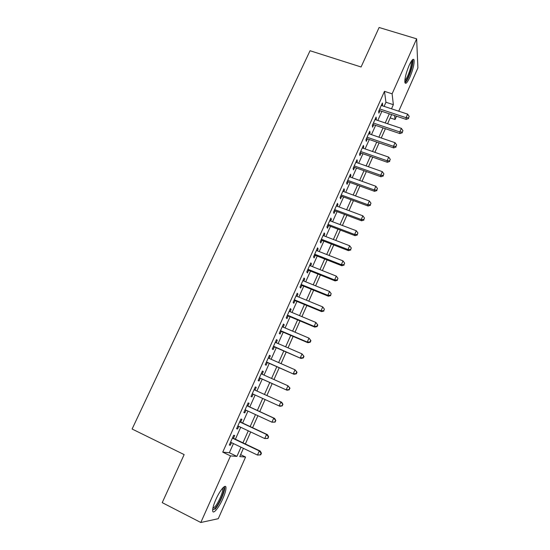 <?xml version="1.0" encoding="UTF-8"?>
<svg xmlns="http://www.w3.org/2000/svg" width="550" height="550" viewBox="0 0 550 550"><rect width="100%" height="100%" fill="white"/><g stroke="black" fill="none" stroke-linecap="round" stroke-linejoin="round"><path stroke-width="0.82" d="M215.834 499.579C219.869 490.332 225.741 483.464 225.968 487.513C226.098 489.844 225.06 493.563 222.839 498.678C218.941 507.678 212.933 514.951 212.671 510.785C212.541 508.461 213.599 504.721 215.834 499.579M409.138 65.388C411.682 59.971 413.332 58.183 414.081 60.019C414.404 63.889 413.009 69.609 409.894 77.179C407.357 82.631 405.701 84.432 404.924 82.583C404.594 78.767 405.996 73.033 409.138 65.388M240.611 454.658L245.575 457.043L218.268 518.698L200.812 522.5L162.222 502.638L184.147 454.603L132.103 429.021L310.049 50.737L361.082 66.983L379.108 27.5L416.646 38.837L417.897 67.925L398.729 111.203M396.522 116.201L395.044 119.529L394.591 115.562M390.191 117.906L395.044 119.529M233.447 438.295L234.719 435.456L233.667 435.27L229.288 445.06L230.361 445.197L231.502 442.647M240.68 422.125L241.938 419.313L240.934 419.038L236.583 428.759L237.614 428.986L238.789 426.36M247.857 406.079L249.109 403.281L248.146 402.923L243.822 412.582L244.812 412.885L246.022 410.19M254.987 390.136L256.231 387.358L255.303 386.925L251.013 396.509L251.969 396.901L253.199 394.137M262.109 374.227L263.306 371.553L262.412 371.037L258.156 380.559L259.064 381.026L260.301 378.256M269.177 358.421L270.325 355.857L269.479 355.259L265.244 364.712L266.118 365.262L267.348 362.512M276.196 342.732L277.296 340.264L276.492 339.597L272.284 348.982L273.123 349.607L274.34 346.878M283.168 327.147L284.226 324.789L283.449 324.039L279.276 333.355L280.074 334.063L281.284 331.354M290.091 311.671L291.101 309.409L290.366 308.584L286.227 317.845L286.983 318.622L288.186 315.934M296.966 296.306L297.935 294.14L297.234 293.239L293.123 302.438L293.837 303.291L295.034 300.616M303.793 281.036L304.714 278.981L304.054 278.004L299.97 287.134L300.651 288.062L301.84 285.409M310.571 265.884L311.451 263.918L310.826 262.873L306.769 271.941L307.416 272.944L308.591 270.304M317.309 250.827L318.141 248.958L317.556 247.837L313.528 256.843L314.132 257.923L315.308 255.303M323.998 235.874L324.789 234.101L324.239 232.911L320.231 241.856L320.808 243.004L321.97 240.405M330.639 221.024L331.389 219.34L330.873 218.082L326.899 226.971L327.436 228.188L328.591 225.603M337.239 206.271L337.947 204.683L337.466 203.356L333.513 212.183L334.022 213.469L335.17 210.904M343.791 191.62L344.458 190.128L344.011 188.732L340.086 197.498L340.56 198.846L341.701 196.302M350.302 177.066L350.928 175.663L350.515 174.199L346.617 182.909L347.057 184.326L348.184 181.796M356.771 162.614L357.356 161.294L356.971 159.768L353.1 168.417L353.506 169.902L354.633 167.392M363.192 148.252L363.743 147.022L363.392 145.434L359.549 154.021L359.913 155.574L361.034 153.079M369.572 133.994L370.081 132.846L369.765 131.189L365.942 139.728L366.279 141.343L367.393 138.861M375.911 119.824L376.386 118.766L376.097 117.047L372.302 125.524L372.604 127.201L373.711 124.74M384.099 106.377L385.942 102.252L384.484 91.348L222.743 452.141L229.343 452.739L233.441 443.575M235.386 439.216L240.721 427.274M242.612 423.033L247.954 411.091M249.789 406.966L255.131 395.017M256.919 391.016L262.233 379.122M264.034 375.086L269.273 363.364M271.102 359.274L276.265 347.717M278.121 343.564L283.209 332.173M285.093 327.965L290.104 316.738M292.016 312.476L296.959 301.414M298.884 297.096L303.758 286.192M305.711 281.813L310.509 271.074M312.489 266.647L317.219 256.059M319.227 251.577L323.888 241.141M325.909 236.61L330.502 226.332M332.551 221.746L337.074 211.619M339.151 206.986L343.606 197.003M345.702 192.321L350.096 182.49M352.206 177.753L356.538 168.066M358.676 163.288L362.938 153.746M365.09 148.919L369.291 139.514M371.47 134.64L375.609 125.379M377.809 120.464L381.886 111.341M382.202 105.751L382.642 104.775L382.388 102.994L378.613 111.416L378.888 113.156L379.988 110.708M200.812 522.5L230.532 455.902L236.906 456.383L241.003 447.184M222.743 452.141L230.532 455.902M384.484 91.348L392.109 93.823L416.646 38.837M391.511 108.817L393.353 104.686L392.109 93.823M242.949 442.812L248.277 430.829M250.167 426.573L255.502 414.583M257.345 410.451L262.68 398.454M264.461 394.439L269.775 382.504M271.576 378.455L276.808 366.685M278.637 362.581L283.793 350.982M285.649 346.816L290.73 335.39M292.607 331.162L297.619 319.901M299.523 315.618L304.459 304.514M306.391 300.183L311.259 289.245M313.211 284.852L318.003 274.072M319.983 269.631L324.706 259.002M326.707 254.506L331.361 244.042M333.389 239.491L337.975 229.178M340.024 224.579L344.541 214.411M346.61 209.763L351.065 199.746M353.155 195.051L357.541 185.185M359.652 180.434L363.976 170.713M366.114 165.921L370.37 156.344M372.522 151.498L376.723 142.072M378.895 137.177L383.027 127.889M385.227 122.953L389.297 113.802M243.416 448.346L239.752 456.603L245.575 457.043M391.662 114.586L387.592 123.75M385.399 128.686L381.267 137.988M379.094 142.883L374.901 152.329M372.749 157.176L368.486 166.76M366.355 171.559L362.038 181.294M359.92 186.044L355.534 195.924M353.444 200.626L348.996 210.65M346.926 215.304L342.409 225.479M340.361 230.086L335.775 240.412M333.754 244.963L329.099 255.441M327.099 259.944L322.376 270.579M320.396 275.028L315.604 285.821M313.651 290.214L308.791 301.166M306.859 305.511L301.923 316.621M300.018 320.911L295.013 332.186M293.136 336.414L288.049 347.854M286.199 352.027L281.043 363.639M279.214 367.751L273.982 379.527M272.181 383.584L266.874 395.533M265.086 399.554L259.758 411.565M257.916 415.704L252.587 427.707M250.69 431.963L245.362 443.96M385.942 102.252L393.353 104.686M229.343 452.739L236.906 456.383M381.721 104.473L382.642 104.775M375.464 118.456L376.386 118.766M369.16 132.536L370.081 132.846M362.821 146.706L363.743 147.022M356.434 160.971L357.356 161.294M350.006 175.333L350.928 175.663M343.537 189.784L344.458 190.128M337.026 204.339L337.947 204.683M330.468 218.996L331.389 219.34M323.868 233.743L324.789 234.101M317.219 248.593L318.141 248.958M310.523 263.546L311.451 263.918M303.786 278.603L304.714 278.981M297 293.762L297.935 294.14M290.173 309.024L291.101 309.409M283.291 324.39L284.226 324.789M276.368 339.866L277.296 340.264M269.39 355.444L270.325 355.857M262.371 371.14L263.306 371.553M255.296 386.939L256.231 387.358M251.034 396.474L251.969 396.901M243.877 412.452L244.812 412.885M236.679 428.539L237.614 428.986M229.426 444.751L230.361 445.197M379.067 110.406L406.216 119.419L406.072 117.686L379.72 108.955M408.574 117.803L409.2 116.387L408.574 117.803L406.072 117.686L407.639 114.139L381.288 105.442M406.216 119.419L408.623 118.498M409.2 116.387L407.639 114.139M411.812 60.528L411.847 60.534C412.981 62.714 411.929 67.884 408.684 76.037C407.007 79.716 405.714 81.496 404.807 81.373M404.855 80.279C405.707 79.722 406.732 78.107 407.935 75.439C410.431 69.376 411.538 64.79 411.263 61.689L411.18 61.449M404.972 82.754C406.017 82.012 407.275 80.018 408.732 76.773C411.826 69.259 413.208 63.58 412.871 59.723L412.796 59.489M223.266 487.493L223.554 487.63C225.534 488.806 219.883 502.934 215.462 507.849C214.149 509.362 213.228 509.891 212.692 509.444M212.85 508.393L214.913 506.784C218.481 502.81 223.259 491.81 222.722 488.847L222.551 488.242M215.064 509.224C219.484 504.261 225.383 490.662 224.73 486.991L224.62 486.489M372.79 124.431L399.967 133.609L399.795 131.945L373.409 123.049M402.311 132.048L402.937 130.618L402.311 132.048L399.795 131.945L401.369 128.37L374.99 119.515M399.967 133.609L402.373 132.715M402.937 130.618L401.369 128.37M366.472 138.545L393.676 147.902L393.477 146.3L367.063 137.232M396 146.382L396.632 144.946L396 146.382L393.477 146.3L395.058 142.704L368.651 133.678M393.676 147.902L396.076 147.029M396.632 144.946L395.058 142.704M360.112 152.756L387.344 162.284L387.111 160.751L360.669 151.511M389.654 160.82L390.287 159.369L389.654 160.82L387.111 160.751L388.706 157.128L362.271 147.936M387.344 162.284L389.744 161.432M390.287 159.369L388.706 157.128M353.712 167.062L380.971 176.763L380.703 175.299L354.234 165.894M383.261 175.354L383.9 173.896L383.261 175.354L380.703 175.299L382.305 171.648L355.843 162.284M380.971 176.763L383.364 175.938M383.9 173.896L382.305 171.648M347.263 181.466L374.557 191.338L374.248 189.942L347.758 180.366M376.826 189.984L377.472 188.519L376.826 189.984L374.248 189.942L375.87 186.271L349.381 176.736M374.557 191.338L376.942 190.548M377.472 188.519L375.87 186.271M340.773 195.958L368.094 206.016L367.757 204.689L341.234 194.934M370.342 204.717L370.996 203.239L370.342 204.717L367.757 204.689L369.387 200.991L342.87 191.283M368.094 206.016L370.473 205.246M370.996 203.239L369.387 200.991M334.242 210.554L361.584 220.798L361.219 219.532L334.668 209.605M363.818 219.546L364.478 218.054L363.818 219.546L361.219 219.532L362.856 215.813L336.311 205.927M361.584 220.798L363.962 220.048M364.478 218.054L362.856 215.813M327.663 225.252L355.039 235.675L354.633 234.479L328.061 224.373M357.252 234.479L357.913 232.98L357.252 234.479L354.633 234.479L356.283 230.732L329.718 220.674M355.039 235.675L357.411 234.953M357.913 232.98L356.283 230.732M321.042 240.041L348.446 250.649L348.006 249.535L321.399 239.243M350.639 249.514L351.299 248.009L350.639 249.514L348.006 249.535L349.663 245.761L323.07 235.517M348.446 250.649L350.811 249.961M351.299 248.009L349.663 245.761M314.38 254.939L341.804 265.732L341.33 264.688L314.703 254.217M343.977 264.653L344.644 263.134L343.977 264.653L341.33 264.688L343.001 260.893L316.381 250.463M341.804 265.732L344.163 265.072M344.644 263.134L343.001 260.893M307.67 269.933L335.115 280.919L334.606 279.95L307.952 269.287M337.274 279.895L337.947 278.369L337.274 279.895L334.606 279.95L336.291 276.121L309.643 265.512M335.115 280.919L337.473 280.287M337.947 278.369L336.291 276.121M300.912 285.031L328.384 296.209L327.834 295.316L301.159 284.467M330.522 295.247L331.196 293.707L330.522 295.247L327.834 295.316L329.532 291.466L302.864 280.665M328.384 296.209L330.736 295.604M331.196 293.707L329.532 291.466M294.106 300.231L321.606 311.609L321.021 310.784L294.319 299.75M323.723 310.702L324.404 309.155L323.723 310.702L321.021 310.784L322.733 306.907L296.038 295.921M321.606 311.609L323.95 311.032M324.404 309.155L322.733 306.907M287.251 315.542L314.779 327.113L314.16 326.37L287.437 315.136M316.876 326.267L314.16 326.37L315.879 322.465L317.804 325.009L317.563 324.706L316.876 326.267L317.123 326.569L317.804 325.009M289.163 311.279L315.879 322.465L317.563 324.706M314.779 327.113L317.123 326.569M280.356 330.956L307.904 342.726L307.251 342.059L280.5 330.632M309.98 341.942L307.251 342.059L308.983 338.126L310.929 340.643L310.674 340.368L309.98 341.942L310.241 342.21L310.929 340.643M282.239 326.748L308.983 338.126L310.674 340.368M307.904 342.726L310.241 342.21M273.412 346.472L300.988 358.449L273.515 346.239M303.036 357.727L300.286 357.864L302.032 353.897L304.006 356.379L303.738 356.146L303.036 357.727L303.311 357.961L304.006 356.379M275.268 342.327L302.032 353.897L303.738 356.146M300.988 358.449L303.311 357.961M266.413 362.099L294.016 374.282L266.482 361.955M296.044 373.622L293.281 373.773L295.034 369.786L297.034 372.233L296.746 372.027L296.044 373.622L296.333 373.828L297.034 372.233M268.242 358.016L295.034 369.786L296.746 372.027M294.016 374.282L296.333 373.828M259.373 377.836L286.997 390.225L259.401 377.774M289.004 389.634L286.22 389.799L287.987 385.784L290.015 388.197L289.712 388.025L289.004 389.634L290.015 388.197M261.174 373.808L287.987 385.784L289.712 388.025M286.997 390.225L289.307 389.799M282.232 405.893L282.947 404.277L282.624 404.133L282.232 405.893L279.923 406.285L252.264 393.711M281.916 405.756L279.111 405.941L280.892 401.899L281.696 402.256L254.059 389.716L280.892 401.899L282.624 404.133M282.947 404.277L281.696 402.256M275.11 422.098L275.825 420.468L274.773 421.994L275.11 422.098L271.947 422.201L245.087 409.757M274.773 421.994L271.947 422.201L273.742 418.124L274.587 418.406L246.923 405.646M246.881 405.735L273.742 418.124L275.488 420.365M275.825 420.468L274.587 418.406M267.933 438.419L268.647 436.776L267.575 438.343L267.933 438.419L264.736 438.57L237.847 425.92M267.575 438.343L264.736 438.57L266.544 434.466L267.431 434.658L239.745 421.692M239.663 421.871L266.544 434.466L268.297 436.707M268.647 436.776L267.431 434.658M260.7 454.85L261.429 453.207L261.058 453.166L260.329 454.816L260.7 454.85L257.476 455.063L230.567 442.2M260.329 454.816L257.476 455.063L259.298 450.931L260.226 451.034L232.512 437.848M232.389 438.116L259.298 450.931L261.058 453.166M261.429 453.207L260.226 451.034M222.881 487.877L223.554 487.63M222.241 488.606L222.722 488.847"/></g></svg>
